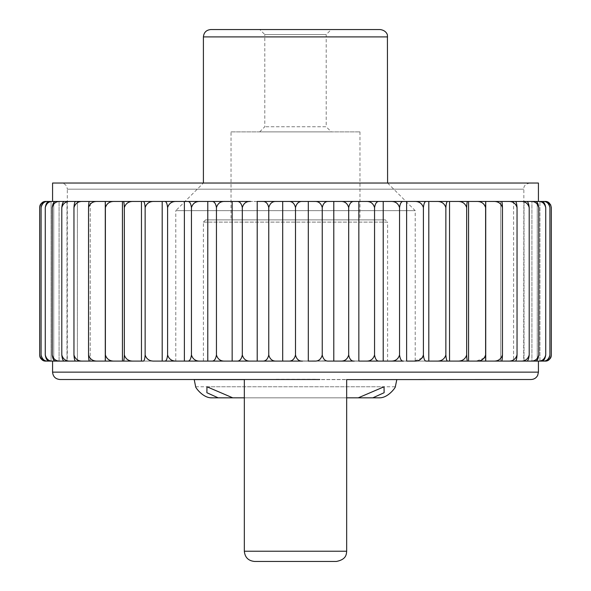 <?xml version="1.0" encoding="UTF-8"?>
<svg xmlns="http://www.w3.org/2000/svg" width="591" height="591" viewBox="0 0 591 591"><rect width="100%" height="100%" fill="white"/><g stroke="black" fill="none" stroke-linecap="round" stroke-linejoin="round"><path stroke-width="0.44" stroke-dasharray="2.96 2.22" d="M244.334 379.511L531.058 379.511M336.434 561.45L254.566 561.45M331.211 29.55L259.789 29.55L331.211 29.55L326.195 34.566L264.805 34.566L259.789 29.55M259.685 131.874L264.805 126.762L264.805 34.566L326.195 34.566L326.195 126.762L264.805 126.762L326.195 126.762L331.315 131.874L259.685 131.874L331.315 131.874M268.757 207.604L268.757 354.955C269.91 359.254 272.451 361.3 276.389 361.094L282.69 361.094L282.69 201.457L262.434 201.457C265.699 201.25 267.804 203.297 268.757 207.604C269.91 203.297 272.451 201.25 276.389 201.457M282.69 361.094L302.518 361.094C298.898 361.3 296.556 359.254 295.5 354.955C294.444 359.254 292.102 361.3 288.482 361.094L308.31 361.094L308.31 201.457L288.482 201.457C292.102 201.25 294.444 203.297 295.5 207.604C296.556 203.297 298.898 201.25 302.518 201.457L282.69 201.457M295.5 354.955L295.5 207.604M358.264 397.824L232.736 397.824L358.264 397.824M346.666 397.824L244.334 397.824M384.15 386.78L358.449 397.824L232.551 397.824L206.85 386.78L384.15 386.78L384.194 392.727L372.921 397.824L379.71 397.824M232.551 397.824L358.449 397.824M206.85 386.78L206.798 392.72L218.079 397.824L211.29 397.824M372.921 397.824L218.079 397.824M387.593 360.99L203.407 360.99L387.593 360.99L387.593 222.113L203.407 222.113L203.407 360.99M231.037 131.874L359.963 131.874L231.037 131.874L231.037 219.882L359.963 219.882L231.037 219.882M315.387 379.304L275.613 379.304M502.461 354.955C501.079 359.254 498.028 361.3 493.293 361.094L501.537 361.094L500.776 361.094L500.776 201.457L501.537 201.457L500.776 201.457L500.776 361.094L501.537 361.094C502.018 361.3 502.32 359.254 502.461 354.955L502.461 207.604C502.32 203.297 502.018 201.25 501.537 201.457L476.28 201.457L485.669 201.457L485.669 361.094L485.721 201.457M513.586 361.094L515.153 361.094L513.586 361.094L513.586 201.457L515.153 201.457L513.586 201.457L513.586 361.094L526.359 361.094C527.829 361.3 528.775 359.254 529.204 354.955L529.204 207.604C528.775 203.297 527.829 201.25 526.359 201.457L513.586 201.457M524.01 361.094L524.01 201.457L524.01 361.094L530.696 361.094C534.877 361.3 537.581 359.254 538.8 354.955L538.8 207.604C538.231 203.297 536.975 201.25 535.032 201.457L45.921 201.457C42.7 201.25 40.616 203.297 39.678 207.604M545.729 354.955C544.592 359.254 542.073 361.3 538.165 361.094L541.09 361.094C543.484 361.3 545.028 359.254 545.729 354.955L545.729 207.604C545.028 203.297 543.484 201.25 541.09 201.457L531.93 201.457L531.93 361.094L535.032 361.094L531.93 361.094L531.93 201.457L535.032 201.457L524.01 201.457M537.256 361.094L537.256 201.457L541.09 201.457L537.256 201.457L537.256 361.094L544.444 361.094C547.273 361.3 549.098 359.254 549.918 354.955L549.918 207.604C549.098 203.297 547.273 201.25 544.444 201.457L537.256 201.457M539.93 361.094L539.93 201.457L539.93 361.094L545.079 361.094C548.3 361.3 550.384 359.254 551.322 354.955M550.627 204.774L545.079 201.457L539.93 201.457M538.165 201.457C542.073 201.25 544.592 203.297 545.729 207.604M123.283 201.457C123.822 201.25 124.169 203.297 124.324 207.604L124.324 354.955C125.735 359.254 128.868 361.3 133.714 361.094L141.463 361.094L141.463 201.457L122.426 201.457L122.426 361.094L114.72 361.094C109.904 361.3 106.794 359.254 105.39 354.955L105.331 201.457L114.72 201.457L64.641 201.457C63.171 201.25 62.225 203.297 61.796 207.604L61.796 354.955C63.082 359.254 65.933 361.3 70.351 361.094L60.304 361.094C56.123 361.3 53.419 359.254 52.2 354.955C52.769 359.254 54.025 361.3 55.968 361.094L538.165 361.094M530.696 201.457C534.877 201.25 537.581 203.297 538.8 207.604M517.044 354.955C515.707 359.254 512.737 361.3 508.134 361.094L515.153 361.094C516.128 361.3 516.763 359.254 517.044 354.955L517.044 207.604C516.763 203.297 516.128 201.25 515.153 201.457L500.776 201.457M508.134 201.457C512.737 201.25 515.707 203.297 517.044 207.604M500.776 361.094L508.134 361.094M493.293 201.457C498.028 201.25 501.079 203.297 502.461 207.604M484.391 358.013L476.28 361.094L493.293 361.094M457.286 361.094L467.717 361.094C467.178 361.3 466.831 359.254 466.676 354.955L466.676 207.604C466.831 203.297 467.178 201.25 467.717 201.457L447.875 201.457L449.537 201.457L449.537 361.094L457.286 361.094C462.132 361.3 465.265 359.254 466.676 354.955M476.28 361.094L468.574 361.094L468.574 201.457L457.286 201.457C462.132 201.25 465.265 203.297 466.676 207.604M423.407 207.604C423.858 203.297 424.84 201.25 426.37 201.457L414.21 201.457C418.96 201.25 422.026 203.297 423.407 207.604L423.407 354.955C423.858 359.254 424.84 361.3 426.37 361.094L428.807 361.094L428.807 201.457L426.37 201.457L436.52 201.457C441.344 201.25 444.462 203.297 445.865 207.604C446.168 203.297 446.84 201.25 447.875 201.457L436.52 201.457M445.865 354.955C444.462 359.254 441.344 361.3 436.52 361.094L447.875 361.094C446.84 361.3 446.168 359.254 445.865 354.955L445.865 207.604M422.24 357.961L414.21 361.094L449.537 361.094M399.553 354.955C398.208 359.254 395.224 361.3 390.599 361.094L403.424 361.094C401.422 361.3 400.137 359.254 399.553 354.955L399.553 207.604C400.137 203.297 401.422 201.25 403.424 201.457L328.566 201.457L333.789 201.457L333.789 361.094L354.253 361.094C351.379 361.3 349.525 359.254 348.69 354.955L348.69 207.604C349.525 203.297 351.379 201.25 354.253 201.457L340.527 201.457C344.738 201.25 347.464 203.297 348.69 207.604M348.69 354.955C347.464 359.254 344.738 361.3 340.527 361.094L379.296 361.094C376.851 361.3 375.27 359.254 374.554 354.955C373.261 359.254 370.394 361.3 365.947 361.094L406.623 361.094L406.623 201.457L390.599 201.457C395.224 201.25 398.208 203.297 399.553 207.604M383.219 361.094L383.219 201.457M358.848 361.094L358.848 201.457M365.947 201.457C370.394 201.25 373.261 203.297 374.554 207.604C375.263 203.297 376.851 201.25 379.296 201.457L365.947 201.457M374.554 354.955L374.554 207.604M322.243 354.955C321.09 359.254 318.549 361.3 314.611 361.094L328.566 361.094C325.301 361.3 323.196 359.254 322.243 354.955L322.243 207.604C323.196 203.297 325.301 201.25 328.566 201.457L308.31 201.457M314.611 201.457C318.549 201.25 321.09 203.297 322.243 207.604M308.31 361.094L314.611 361.094M380.227 29.55L210.773 29.55M203.407 183.04L387.593 183.04L203.407 183.04L175.778 210.669L415.222 210.669L175.778 210.669L175.778 361.094L415.222 361.094L175.778 361.094M326.195 361.094L264.805 361.094L326.195 360.887M67.308 361.094L523.692 361.094L67.308 361.094L67.308 189.179L523.692 189.179L67.308 189.179C66.946 185.456 64.899 183.402 61.169 183.04L529.832 183.04L61.169 183.04M538.423 183.04L52.577 183.04M145.135 207.604L145.135 354.955C146.538 359.254 149.656 361.3 154.48 361.094L162.193 361.094L162.193 201.457L164.63 201.457L143.125 201.457C144.16 201.25 144.832 203.297 145.135 207.604C146.538 203.297 149.656 201.25 154.48 201.457M191.447 354.955C190.863 359.254 189.578 361.3 187.576 361.094L200.401 361.094C195.776 361.3 192.792 359.254 191.447 354.955L191.447 207.604C190.863 203.297 189.578 201.25 187.576 201.457L164.63 201.457C166.16 201.25 167.142 203.297 167.593 207.604C168.974 203.297 172.04 201.25 176.79 201.457M216.446 354.955C215.737 359.254 214.149 361.3 211.704 361.094L225.053 361.094C220.606 361.3 217.739 359.254 216.446 354.955L216.446 207.604C215.73 203.297 214.149 201.25 211.704 201.457L200.401 201.457C195.776 201.25 192.792 203.297 191.447 207.604M242.31 207.604C243.536 203.297 246.262 201.25 250.473 201.457L257.211 201.457L257.211 361.094L236.747 361.094L250.473 361.094C246.262 361.3 243.536 359.254 242.31 354.955L242.31 207.604C241.475 203.297 239.621 201.25 236.747 201.457L225.053 201.457C220.606 201.25 217.739 203.297 216.446 207.604M122.426 201.457L114.72 201.457C109.904 201.25 106.794 203.297 105.39 207.604M66.99 201.457L66.99 361.094L66.99 201.457L55.968 201.457C54.025 201.25 52.769 203.297 52.2 207.604C53.419 203.297 56.123 201.25 60.304 201.457M40.373 357.777L45.921 361.094L51.07 361.094L51.07 201.457L46.556 201.457C43.727 201.25 41.902 203.297 41.082 207.604C42.124 203.297 44.436 201.25 48.019 201.457M41.082 207.604L41.082 354.955C42.124 359.254 44.436 361.3 48.019 361.094L53.744 361.094L53.744 201.457L49.91 201.457C47.516 201.25 45.972 203.297 45.271 207.604C46.408 203.297 48.927 201.25 52.835 201.457M70.351 361.094L77.414 361.094L77.414 201.457L75.847 201.457C74.872 201.25 74.237 203.297 73.956 207.604C75.293 203.297 78.263 201.25 82.866 201.457M105.279 201.457L105.279 361.094L97.707 361.094C92.972 361.3 89.921 359.254 88.539 354.955C88.68 359.254 88.982 361.3 89.463 361.094L90.224 361.094L90.224 201.457L89.463 201.457C88.982 201.25 88.68 203.297 88.539 207.604C89.921 203.297 92.972 201.25 97.707 201.457M485.61 207.604C484.206 203.297 481.096 201.25 476.28 201.457L468.574 201.457M414.21 201.457L406.623 201.457M268.757 354.955C267.804 359.254 265.699 361.3 262.434 361.094L276.389 361.094M167.593 207.604L167.593 354.955C168.974 359.254 172.04 361.3 176.79 361.094L232.152 361.094L232.152 201.457M207.781 361.094L207.781 201.457M184.377 361.094L184.377 201.457M145.135 354.955C144.832 359.254 144.16 361.3 143.125 361.094L154.48 361.094M124.324 354.955C124.169 359.254 123.822 361.3 123.283 361.094L133.714 361.094M88.539 354.955L88.539 207.604M73.956 207.604L73.956 354.955C75.293 359.254 78.263 361.3 82.866 361.094L97.707 361.094M73.956 354.955C74.237 359.254 74.872 361.3 75.847 361.094L82.866 361.094M61.796 207.604C63.082 203.297 65.933 201.25 70.351 201.457M52.2 354.955L52.2 207.604M45.271 207.604L45.271 354.955C46.408 359.254 48.927 361.3 52.835 361.094L59.07 361.094L59.07 201.457L59.07 361.094L55.968 361.094L60.304 361.094M45.271 354.955C45.972 359.254 47.516 361.3 49.91 361.094L52.835 361.094M48.019 361.094L51.07 361.094L51.07 201.457M53.744 361.094L53.744 201.457M77.414 361.094L77.414 201.457M90.224 361.094L90.224 201.457M379.688 397.824L211.312 397.824L379.688 397.824M396.805 379.511L194.195 379.511M105.39 354.955L105.279 361.094L114.72 361.094M167.593 354.955C167.142 359.254 166.16 361.3 164.63 361.094L176.79 361.094M242.31 354.955C241.475 359.254 239.621 361.3 236.747 361.094L232.152 361.094M61.796 354.955C62.225 359.254 63.171 361.3 64.641 361.094L66.99 361.094M41.082 354.955C41.902 359.254 43.727 361.3 46.556 361.094L51.07 361.094M549.918 354.955C548.876 359.254 546.564 361.3 542.981 361.094M530.696 361.094L535.032 361.094C536.975 361.3 538.231 359.254 538.8 354.955M529.204 354.955C527.918 359.254 525.067 361.3 520.649 361.094M406.623 361.094L414.21 361.094M124.324 207.604C125.735 203.297 128.868 201.25 133.714 201.457M520.649 201.457C525.067 201.25 527.918 203.297 529.204 207.604M542.981 201.457C546.564 201.25 548.876 203.297 549.918 207.604M203.407 222.113L387.593 222.113L385.362 219.882L205.638 219.882L203.407 222.113M205.638 219.882L385.362 219.882M346.666 551.218L244.334 551.218M244.334 379.614L346.666 379.614M396.805 379.614L194.195 379.614M538.423 372.145L52.577 372.145M387.593 36.915L203.407 36.915M206.961 386.78L384.039 386.78M387.593 183.04L415.222 210.669L415.222 361.094M529.832 183.04C523.604 184.385 523.988 187.842 523.848 187.798L523.692 361.094M195.651 386.78L395.349 386.78M359.963 131.874L359.963 219.882"/><path stroke-width="0.89" d="M195.658 386.78L194.195 379.511L59.942 379.511L271.129 379.511L244.334 379.511L244.334 551.218L346.666 551.218C346.356 554.062 346.592 559.448 336.434 561.45L254.566 561.45C248.353 560.844 244.94 557.431 244.334 551.218M346.666 379.614L531.058 379.511C534.05 379.392 536.251 378.018 537.677 375.388L538.423 372.145L52.577 372.145C53.013 376.622 55.465 379.075 59.942 379.511M271.129 379.511L319.871 379.511M358.264 397.824L384.039 386.78L384.113 392.72L372.832 397.824L346.666 397.824M244.334 397.824L218.168 397.824L206.894 392.727L206.961 386.78L232.736 397.824M379.71 397.824C388.442 397.817 395.837 387.009 395.342 386.78C395.756 387.127 388.368 397.817 379.688 397.824C388.368 397.817 395.756 387.127 395.342 386.78C395.837 387.009 388.442 397.817 379.71 397.824L372.832 397.824M211.29 397.824C202.602 397.817 195.222 387.112 195.651 386.78C195.185 387.024 202.587 397.817 211.312 397.824L211.29 397.824C202.602 397.817 195.222 387.112 195.651 386.78C195.185 387.024 202.587 397.817 211.312 397.824L218.168 397.824M45.271 354.955C46.408 359.254 48.927 361.3 52.835 361.094L49.91 361.094C47.516 361.3 45.972 359.254 45.271 354.955L45.271 207.604C45.972 203.297 47.516 201.25 49.91 201.457L176.79 201.457C172.04 201.25 168.974 203.297 167.593 207.604L167.593 354.955C167.142 359.254 166.16 361.3 164.63 361.094L211.704 361.094C214.149 361.3 215.73 359.254 216.446 354.955C217.739 359.254 220.606 361.3 225.053 361.094L262.434 361.094C265.699 361.3 267.804 359.254 268.757 354.955L268.757 207.604C267.804 203.297 265.699 201.25 262.434 201.457L501.537 201.457C502.018 201.25 502.32 203.297 502.461 207.604C501.079 203.297 498.028 201.25 493.293 201.457M167.593 207.604C167.142 203.297 166.16 201.25 164.63 201.457L232.152 201.457L232.152 361.094L236.747 361.094C239.621 361.3 241.475 359.254 242.31 354.955C243.536 359.254 246.262 361.3 250.473 361.094L257.211 361.094L257.211 201.457L288.482 201.457C292.102 201.25 294.444 203.297 295.5 207.604C296.556 203.297 298.898 201.25 302.518 201.457L328.566 201.457C325.301 201.25 323.196 203.297 322.243 207.604C321.09 203.297 318.549 201.25 314.611 201.457M268.757 354.955C269.91 359.254 272.451 361.3 276.389 361.094L262.434 361.094L288.482 361.094L282.69 361.094L282.69 201.457M276.389 201.457C272.451 201.25 269.91 203.297 268.757 207.604M282.69 361.094L276.389 361.094M322.243 207.604L322.243 354.955C321.09 359.254 318.549 361.3 314.611 361.094L308.31 361.094L308.31 201.457M295.5 354.955C296.556 359.254 298.898 361.3 302.518 361.094L288.482 361.094C292.102 361.3 294.444 359.254 295.5 354.955L295.5 207.604M308.31 361.094L314.611 361.094M348.69 354.955C349.525 359.254 351.379 361.3 354.253 361.094L340.527 361.094C344.738 361.3 347.464 359.254 348.69 354.955L348.69 207.604C347.464 203.297 344.738 201.25 340.527 201.457L333.789 201.457L333.789 361.094L340.527 361.094L328.566 361.094C325.301 361.3 323.196 359.254 322.243 354.955M358.848 361.094L365.947 361.094L358.848 361.094L358.848 201.457M399.553 354.955C400.137 359.254 401.422 361.3 403.424 361.094L365.947 361.094C370.394 361.3 373.261 359.254 374.554 354.955C375.263 359.254 376.851 361.3 379.296 361.094L390.599 361.094C395.224 361.3 398.208 359.254 399.553 354.955L399.553 207.604C398.208 203.297 395.224 201.25 390.599 201.457L379.296 201.457C376.851 201.25 375.27 203.297 374.554 207.604C373.261 203.297 370.394 201.25 365.947 201.457L354.253 201.457C351.379 201.25 349.525 203.297 348.69 207.604M383.219 361.094L383.219 201.457M374.554 354.955L374.554 207.604M399.553 207.604C400.137 203.297 401.422 201.25 403.424 201.457L406.623 201.457L406.623 361.094L414.21 361.094C418.96 361.3 422.026 359.254 423.407 354.955L423.407 207.604C422.026 203.297 418.96 201.25 414.21 201.457L426.37 201.457C424.84 201.25 423.858 203.297 423.407 207.604M406.623 201.457L414.21 201.457M422.24 357.961L423.407 354.955C423.858 359.254 424.84 361.3 426.37 361.094L436.52 361.094L428.807 361.094L428.807 201.457L447.875 201.457C446.84 201.25 446.168 203.297 445.865 207.604C444.462 203.297 441.344 201.25 436.52 201.457M466.676 354.955C465.265 359.254 462.132 361.3 457.286 361.094L449.537 361.094L449.537 201.457L457.286 201.457C462.132 201.25 465.265 203.297 466.676 207.604L466.676 354.955C466.831 359.254 467.178 361.3 467.717 361.094L447.875 361.094C446.84 361.3 446.168 359.254 445.865 354.955L445.865 207.604M449.537 361.094L436.52 361.094C441.344 361.3 444.462 359.254 445.865 354.955M457.286 361.094L476.28 361.094C481.096 361.3 484.206 359.254 485.61 354.955L485.61 207.604C484.206 203.297 481.096 201.25 476.28 201.457L468.574 201.457L468.574 361.094L485.669 361.094L485.61 354.955L484.391 358.013M502.461 207.604L502.461 354.955C501.079 359.254 498.028 361.3 493.293 361.094L485.721 361.094L485.721 201.457M476.28 361.094L538.165 361.094C542.073 361.3 544.592 359.254 545.729 354.955L545.729 207.604C544.592 203.297 542.073 201.25 538.165 201.457L485.669 201.457L485.61 207.604M502.461 354.955C502.32 359.254 502.018 361.3 501.537 361.094L493.293 361.094M500.776 361.094L508.134 361.094C512.737 361.3 515.707 359.254 517.044 354.955L517.044 207.604C515.707 203.297 512.737 201.25 508.134 201.457L515.153 201.457C516.128 201.25 516.763 203.297 517.044 207.604M500.776 201.457L508.134 201.457M513.586 361.094L520.649 361.094C525.067 361.3 527.918 359.254 529.204 354.955L529.204 207.604C527.918 203.297 525.067 201.25 520.649 201.457L526.359 201.457C527.829 201.25 528.775 203.297 529.204 207.604M513.586 201.457L520.649 201.457M529.204 354.955C528.775 359.254 527.829 361.3 526.359 361.094L520.649 361.094M535.032 201.457C536.975 201.25 538.231 203.297 538.8 207.604C537.581 203.297 534.877 201.25 530.696 201.457L535.032 201.457M538.8 354.955C538.231 359.254 536.975 361.3 535.032 361.094L530.696 361.094C534.877 361.3 537.581 359.254 538.8 354.955L538.8 207.604M537.256 361.094L542.981 361.094C546.564 361.3 548.876 359.254 549.918 354.955L549.918 207.604C548.876 203.297 546.564 201.25 542.981 201.457L544.444 201.457C547.273 201.25 549.098 203.297 549.918 207.604M537.256 201.457L542.981 201.457M549.918 354.955C549.098 359.254 547.273 361.3 544.444 361.094L542.981 361.094M550.627 204.774L551.322 207.604C550.384 203.297 548.3 201.25 545.079 201.457L539.93 201.457M539.93 361.094L545.079 361.094C548.3 361.3 550.384 359.254 551.322 354.955L551.322 207.604L550.539 204.597L545.183 201.457M203.407 183.04L203.407 36.915C203.843 32.446 206.296 29.986 210.773 29.55L380.227 29.55C386.987 30.496 387.666 35.822 387.408 35.253L387.593 183.04M52.577 201.457L52.577 183.04L538.423 183.04L538.423 201.457M216.446 354.955L216.446 207.604C217.739 203.297 220.606 201.25 225.053 201.457L250.473 201.457C246.262 201.25 243.536 203.297 242.31 207.604C241.475 203.297 239.621 201.25 236.747 201.457L232.152 201.457M40.373 357.777L39.678 354.955L39.678 207.604C40.616 203.297 42.7 201.25 45.921 201.457L51.07 201.457M48.019 201.457C44.436 201.25 42.124 203.297 41.082 207.604C41.902 203.297 43.727 201.25 46.556 201.457L53.744 201.457M52.2 354.955C53.419 359.254 56.123 361.3 60.304 361.094L55.968 361.094C54.025 361.3 52.769 359.254 52.2 354.955L52.2 207.604C52.769 203.297 54.025 201.25 55.968 201.457L66.99 201.457M70.351 201.457C65.933 201.25 63.082 203.297 61.796 207.604C62.225 203.297 63.171 201.25 64.641 201.457L77.414 201.457M73.956 354.955C75.293 359.254 78.263 361.3 82.866 361.094L75.847 361.094C74.872 361.3 74.237 359.254 73.956 354.955L73.956 207.604C74.237 203.297 74.872 201.25 75.847 201.457L90.224 201.457M88.539 354.955C89.921 359.254 92.972 361.3 97.707 361.094L89.463 361.094C88.982 361.3 88.68 359.254 88.539 354.955L88.539 207.604C88.68 203.297 88.982 201.25 89.463 201.457L105.331 201.457L105.39 207.604C106.794 203.297 109.904 201.25 114.72 201.457L141.463 201.457L141.463 361.094L123.283 361.094C123.822 361.3 124.169 359.254 124.324 354.955L124.324 207.604C124.169 203.297 123.822 201.25 123.283 201.457M143.125 201.457L162.193 201.457L162.193 361.094L154.48 361.094C149.656 361.3 146.538 359.254 145.135 354.955L145.135 207.604C144.832 203.297 144.16 201.25 143.125 201.457M176.79 201.457L187.576 201.457C189.578 201.25 190.863 203.297 191.447 207.604L191.447 354.955C192.792 359.254 195.776 361.3 200.401 361.094L207.781 361.094L207.781 201.457L211.704 201.457C214.149 201.25 215.737 203.297 216.446 207.604M191.447 207.604C192.792 203.297 195.776 201.25 200.401 201.457L207.781 201.457M466.676 207.604C466.831 203.297 467.178 201.25 467.717 201.457L468.574 201.457M524.01 201.457L530.696 201.457M538.165 201.457L541.09 201.457C543.484 201.25 545.028 203.297 545.729 207.604M45.817 361.094C39.656 359.808 39.929 356.233 39.841 356.336L39.678 354.955C40.616 359.254 42.7 361.3 45.921 361.094L51.07 361.094M41.082 354.955C42.124 359.254 44.436 361.3 48.019 361.094L46.556 361.094C43.727 361.3 41.902 359.254 41.082 354.955L41.082 207.604M53.744 361.094L48.019 361.094M60.304 201.457C56.123 201.25 53.419 203.297 52.2 207.604M66.99 361.094L60.304 361.094M61.796 354.955C63.082 359.254 65.933 361.3 70.351 361.094L64.641 361.094C63.171 361.3 62.225 359.254 61.796 354.955L61.796 207.604M77.414 361.094L70.351 361.094M52.835 361.094L105.279 361.094L105.279 201.457M97.707 201.457C92.972 201.25 89.921 203.297 88.539 207.604M145.135 354.955C144.832 359.254 144.16 361.3 143.125 361.094L97.707 361.094M114.72 361.094L105.331 361.094L105.39 354.955C106.794 359.254 109.904 361.3 114.72 361.094L122.426 361.094L122.426 201.457M105.39 354.955L105.39 207.604M154.48 201.457C149.656 201.25 146.538 203.297 145.135 207.604M191.447 354.955C190.863 359.254 189.578 361.3 187.576 361.094L184.377 361.094L184.377 201.457M167.593 354.955C168.974 359.254 172.04 361.3 176.79 361.094L184.377 361.094M232.152 361.094L207.781 361.094M154.48 361.094L176.79 361.094M406.623 361.094L414.21 361.094M52.577 361.094L52.577 372.145M124.324 354.955C125.735 359.254 128.868 361.3 133.714 361.094M508.134 361.094L515.153 361.094C516.128 361.3 516.763 359.254 517.044 354.955M538.165 361.094L541.09 361.094C543.484 361.3 545.028 359.254 545.729 354.955M90.224 361.094L82.866 361.094M530.696 361.094L524.01 361.094M242.31 354.955L242.31 207.604M133.714 201.457C128.868 201.25 125.735 203.297 124.324 207.604M82.866 201.457C78.263 201.25 75.293 203.297 73.956 207.604M52.835 201.457C48.927 201.25 46.408 203.297 45.271 207.604M194.195 379.614L244.334 379.614M203.407 36.915L387.593 36.915M346.666 379.511L346.666 551.218M395.342 386.78L396.805 379.614M538.423 361.094L538.423 372.145M551.322 354.955L551.159 356.336C551.071 356.233 551.344 359.808 545.183 361.094M39.678 207.604L39.841 206.215C39.929 206.318 39.656 202.743 45.817 201.457"/></g></svg>
